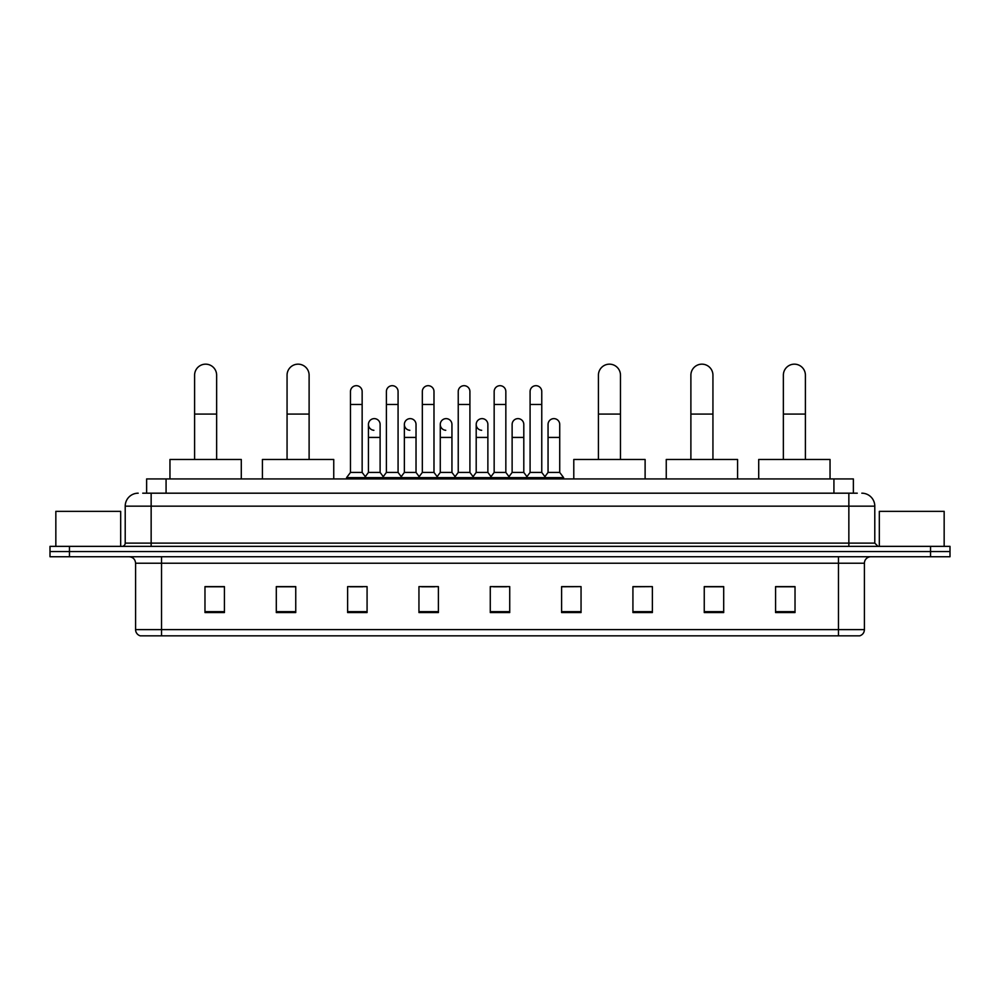 <?xml version="1.0" encoding="UTF-8"?>
<svg xmlns="http://www.w3.org/2000/svg" width="1000" height="1000" viewBox="0 0 1000 1000"><rect width="100%" height="100%" fill="white"/><g stroke="black" fill="none" stroke-linecap="round" stroke-linejoin="round"><path stroke-width="1.5" d="M146.625 493.188L146.625 478.925L853.375 478.925L853.375 493.188M143.025 493.188L857.275 493.188M142.725 493.188L151.15 493.188L151.15 506.163L125.213 506.163L125.213 543.125A3.237 3.237 0 0 1 121.975 546.362M138.188 493.188A12.962 12.962 0 0 0 125.213 506.163M861.812 493.188A12.962 12.962 0 0 1 874.788 506.163L874.788 543.125L878.025 546.362M69.45 546.362L50 546.362L50 551.55L69.45 551.55L50 551.55L50 556.737L69.45 556.737L69.45 551.55L930.55 551.55L69.45 551.55L69.45 546.362L930.55 546.362L930.55 551.55L950 551.55L930.55 551.55L930.55 556.737L69.45 556.737M930.55 556.737L950 556.737L950 546.362L930.55 546.362M864.412 629.612C864.225 632.725 862.675 634.8 859.737 635.837L838.475 635.837L838.475 629.612L864.412 629.612L864.412 563.225A6.488 6.488 0 0 1 870.888 556.737M838.475 635.837L140.262 635.837A6.488 6.488 0 0 1 135.588 629.612L135.588 563.225C135.213 559.288 133.05 557.125 129.113 556.737M795.025 612.562L795.025 586.625L775.575 586.625L775.575 612.562L795.025 612.562M723.7 612.562L723.7 586.625L704.25 586.625L704.25 612.562L723.7 612.562M652.375 612.562L652.375 586.625L632.925 586.625L632.925 612.562L652.375 612.562M581.05 612.562L581.05 586.625L561.6 586.625L561.6 612.562L581.05 612.562M224.425 612.562L224.425 586.625L204.975 586.625L204.975 612.562L224.425 612.562M295.75 612.562L295.75 586.625L276.3 586.625L276.3 612.562L295.75 612.562M367.075 612.562L367.075 586.625L347.625 586.625L347.625 612.562L367.075 612.562M438.4 612.562L438.4 586.625L418.95 586.625L418.95 612.562L438.4 612.562M509.725 612.562L509.725 586.625L490.275 586.625L490.275 612.562L509.725 612.562M652.375 586.625L632.925 586.763L652.375 586.625M421.675 586.763L434.637 586.763M349.825 586.763L362.8 586.763M581.05 586.625L561.6 586.763L581.05 586.625M493.512 586.763L506.488 586.763M295.75 586.763L276.3 586.763M224.425 586.763L204.975 586.763M723.7 586.763L704.25 586.763M795.025 586.763L775.575 586.763M120.675 546.362L120.675 511.35L55.838 511.35L55.838 546.362M194.6 459.475L194.6 375.175A11.025 11.025 0 0 1 205.625 364.162A11.025 11.025 0 0 1 216.637 375.175A11.025 11.025 0 0 0 205.625 364.162M216.637 459.475L216.637 375.175M241.287 478.925L241.287 459.475L169.963 459.475L169.963 478.925M287.062 459.475L287.062 375.175A11.025 11.025 0 0 1 298.087 364.162A11.025 11.025 0 0 1 309.113 375.175A11.025 11.025 0 0 0 298.087 364.162M309.113 459.475L309.113 375.175M333.75 478.925L333.75 459.475L262.425 459.475L262.425 478.925M598.425 459.475L598.425 375.175A11.025 11.025 0 0 1 609.45 364.162A11.025 11.025 0 0 1 620.475 375.175A11.025 11.025 0 0 0 609.45 364.162M620.475 459.475L620.475 375.175M645.113 478.925L645.113 459.475L573.787 459.475L573.787 478.925M690.888 459.475L690.888 375.175A11.025 11.025 0 0 1 701.912 364.162A11.025 11.025 0 0 1 712.938 375.175A11.025 11.025 0 0 0 701.912 364.162M712.938 459.475L712.938 375.175M737.575 478.925L737.575 459.475L666.25 459.475L666.25 478.925M783.363 459.475L783.363 375.175A11.025 11.025 0 0 1 794.375 364.162A11.025 11.025 0 0 1 805.4 375.175A11.025 11.025 0 0 0 794.375 364.162M805.4 459.475L805.4 375.175M830.037 478.925L830.037 459.475L758.713 459.475L758.713 478.925M350.475 404.487L362.15 404.487L362.15 472.438L350.475 472.438L350.475 391.525A5.838 5.838 0 0 1 356.675 385.7A5.838 5.838 0 0 1 362.15 391.525A5.838 5.838 0 0 0 356.675 385.7M350.475 472.438L346.587 477.625L346.587 478.925M362.15 472.438L366.037 477.625L346.587 477.625M386.4 472.438L386.4 404.487L398.075 404.487L398.075 472.438L386.4 472.438L382.512 477.625L366.037 477.625L366.037 478.925M386.4 404.487L386.4 391.525A5.838 5.838 0 0 1 392.6 385.7A5.838 5.838 0 0 1 398.075 391.525A5.838 5.838 0 0 0 392.6 385.7M398.075 472.438L401.962 477.625L382.512 477.625L382.512 478.925M422.325 472.438L422.325 404.487L433.988 404.487L433.988 472.438L422.325 472.438L418.425 477.625L401.962 477.625L401.962 478.925M422.325 404.487L422.325 391.525A5.838 5.838 0 0 1 428.525 385.7A5.838 5.838 0 0 1 433.988 391.525A5.838 5.838 0 0 0 428.525 385.7M433.988 472.438L437.887 477.625L418.425 477.625L418.425 478.925M458.237 472.438L458.237 404.487L469.913 404.487L469.913 472.438L458.237 472.438L454.35 477.625L437.887 477.625L437.887 478.925M458.237 404.487L458.237 391.525A5.838 5.838 0 0 1 464.45 385.7A5.838 5.838 0 0 1 469.913 391.525A5.838 5.838 0 0 0 464.45 385.7M469.913 472.438L473.8 477.625L454.35 477.625L454.35 478.925M494.162 472.438L494.162 404.487L505.838 404.487L505.838 472.438L494.162 472.438L490.275 477.625L473.8 477.625L473.8 478.925M494.162 404.487L494.162 391.525A5.838 5.838 0 0 1 500.363 385.7A5.838 5.838 0 0 1 505.838 391.525A5.838 5.838 0 0 0 500.363 385.7M505.838 472.438L509.725 477.625L490.275 477.625L490.275 478.925M530.087 472.438L530.087 404.487L541.763 404.487L541.763 472.438L530.087 472.438L526.2 477.625L509.725 477.625L509.725 478.925M530.087 404.487L530.087 391.525A5.838 5.838 0 0 1 536.287 385.7A5.838 5.838 0 0 1 541.763 391.525A5.838 5.838 0 0 0 536.287 385.7M541.763 472.438L545.65 477.625L526.2 477.625L526.2 478.925M559.725 472.438L559.725 437.425L548.05 437.425L548.05 472.438L559.725 472.438L563.612 477.625L545.65 477.625L545.65 478.925M373.9 430.288A5.838 5.838 0 0 1 368.438 424.462A5.838 5.838 0 0 1 374.637 418.638A5.838 5.838 0 0 1 380.112 424.462L380.112 437.425L368.438 437.425L368.438 424.462M380.112 437.425L380.112 472.438L368.438 472.438L368.438 437.425M368.438 472.438L365.288 476.637M380.112 472.438L383.25 476.637M409.825 430.288A5.838 5.838 0 0 1 404.363 424.462A5.838 5.838 0 0 1 410.562 418.638A5.838 5.838 0 0 1 416.025 424.462L416.025 437.425L404.363 437.425L404.363 424.462M416.025 437.425L416.025 472.438L404.363 472.438L404.363 437.425M404.363 472.438L401.213 476.637M416.025 472.438L419.175 476.637M445.75 430.288A5.838 5.838 0 0 1 440.275 424.462A5.838 5.838 0 0 1 446.488 418.638A5.838 5.838 0 0 1 451.95 424.462L451.95 437.425L440.275 437.425L440.275 424.462M451.95 437.425L451.95 472.438L440.275 472.438L440.275 437.425M440.275 472.438L437.137 476.637M451.95 472.438L455.1 476.637M481.675 430.288A5.838 5.838 0 0 1 476.2 424.462A5.838 5.838 0 0 1 482.4 418.638A5.838 5.838 0 0 1 487.875 424.462L487.875 437.425L476.2 437.425L476.2 424.462M487.875 437.425L487.875 472.438L476.2 472.438L476.2 437.425M476.2 472.438L473.062 476.637M487.875 472.438L491.025 476.637M512.125 424.462A5.838 5.838 0 0 1 518.325 418.638A5.838 5.838 0 0 1 523.8 424.462L523.8 437.425L512.125 437.425L512.125 424.462M523.8 437.425L523.8 472.438L512.125 472.438L512.125 437.425M512.125 472.438L508.975 476.637M523.8 472.438L526.938 476.637M548.05 437.425L548.05 424.462A5.838 5.838 0 0 1 554.25 418.638A5.838 5.838 0 0 1 559.725 424.462L559.725 437.425M548.05 472.438L544.9 476.637M563.612 477.625L563.612 478.925M944.163 546.362L944.163 511.35L879.325 511.35L879.325 546.362M166.075 493.188L166.075 478.925M833.925 493.188L833.925 478.925M151.15 546.362L151.15 543.125L874.788 543.125M125.213 543.125L151.15 543.125L151.15 506.163L848.85 506.163L848.85 546.362M874.788 506.163L848.85 506.163L848.85 493.188M838.475 556.737L838.475 563.225L135.588 563.225M864.412 563.225L838.475 563.225L838.475 629.612L161.525 629.612L161.525 635.837M135.588 629.612L161.525 629.612L161.525 556.737M509.725 611.663L490.275 611.663M438.4 611.663L418.95 611.663M367.075 611.663L347.625 611.663M295.75 611.663L276.3 611.663M224.425 611.663L204.975 611.663M581.05 611.663L561.6 611.663M652.375 611.663L632.925 611.663M723.7 611.663L704.25 611.663M795.025 611.663L775.575 611.663M194.6 414.087L216.637 414.087M287.062 414.087L309.113 414.087M598.425 414.087L620.475 414.087M690.888 414.087L712.938 414.087M783.363 414.087L805.4 414.087M362.15 404.487L362.15 391.525M398.075 404.487L398.075 391.525M433.988 404.487L433.988 391.525M469.913 404.487L469.913 391.525M505.838 404.487L505.838 391.525M541.763 404.487L541.763 391.525"/></g></svg>
